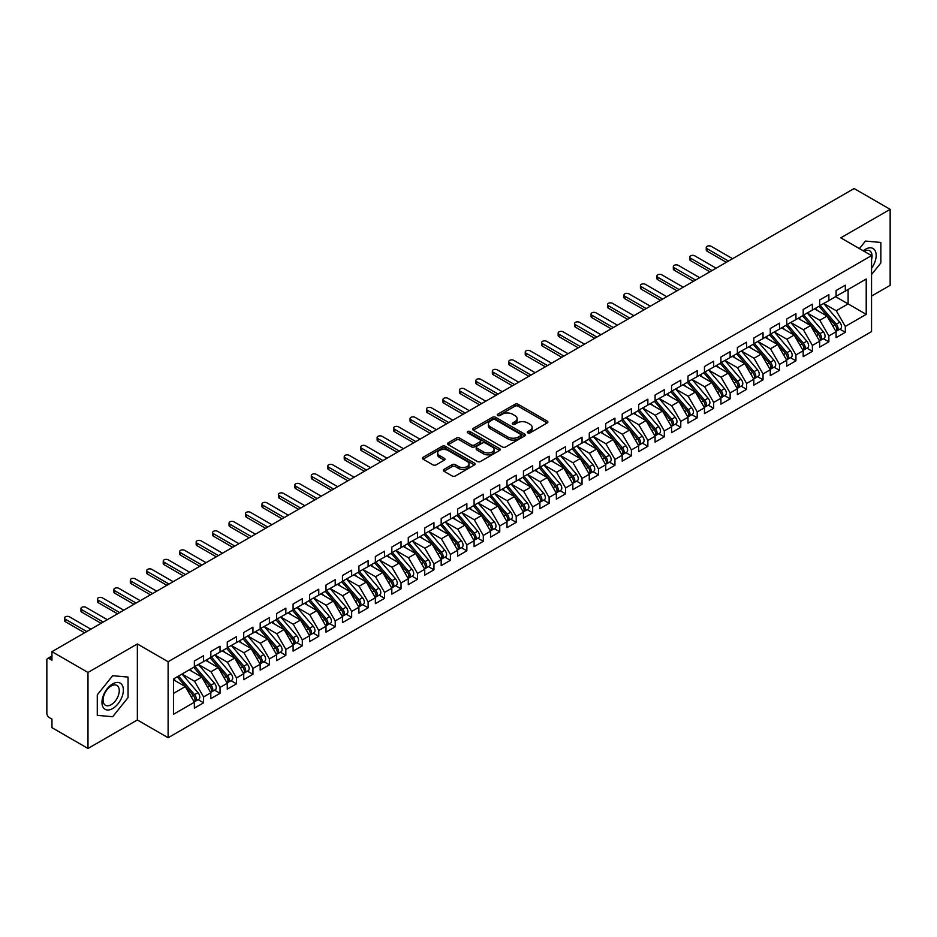 <?xml version="1.0" encoding="UTF-8"?>
<svg xmlns="http://www.w3.org/2000/svg" width="937" height="937" viewBox="0 0 937 937"><rect width="100%" height="100%" fill="white"/><g stroke="black" fill="none" stroke-linecap="round" stroke-linejoin="round"><path stroke-width="1.41" d="M527.789 432.859A1.605 0.925 0 0 0 530.049 432.859L547.208 422.95A2.284 1.324 0 0 0 547.876 422.013A2.284 1.324 0 0 0 547.208 421.076L518.138 404.292A2.284 1.324 0 0 0 514.905 404.292L497.746 414.201A1.605 0.925 0 0 0 497.278 414.857A1.605 0.925 0 0 0 497.746 415.513A1.605 0.925 0 0 0 500.007 415.513L502.22 414.224A7.309 4.216 0 0 1 512.562 414.224L514.987 415.63A7.309 4.216 0 0 1 517.119 418.616A7.309 4.216 0 0 1 514.987 421.591L512.762 422.88A1.605 0.925 0 0 0 512.293 423.524A1.605 0.925 0 0 0 512.762 424.18A1.605 0.925 0 0 0 515.022 424.18L517.247 422.903A7.309 4.216 0 0 1 527.578 422.903L530.002 424.297A7.309 4.216 0 0 1 532.146 427.284A7.309 4.216 0 0 1 530.002 430.27L527.789 431.547A1.605 0.925 0 0 0 527.32 432.203A1.605 0.925 0 0 0 527.789 432.859L527.789 431.547M443.997 469.39A2.284 1.324 0 0 0 443.33 470.315A2.284 1.324 0 0 0 443.997 471.252L452.149 475.961A2.284 1.324 0 0 0 455.382 475.961L474.438 464.951A2.284 1.324 0 0 0 475.118 464.026A2.284 1.324 0 0 0 474.438 463.089L445.368 446.305A2.284 1.324 0 0 0 442.135 446.305L423.079 457.315A2.284 1.324 0 0 0 422.411 458.24A2.284 1.324 0 0 0 423.079 459.177L432.929 464.857A2.284 1.324 0 0 0 436.162 464.857L444.325 460.149A2.284 1.324 0 0 0 444.993 459.224A2.284 1.324 0 0 0 444.325 458.287L439.43 455.464A6.114 3.525 0 0 1 437.649 452.969A6.114 3.525 0 0 1 441.421 449.713A6.114 3.525 0 0 1 448.073 450.474L467.212 461.531A6.114 3.525 0 0 1 469.004 464.026A6.114 3.525 0 0 1 465.232 467.282A6.114 3.525 0 0 1 458.58 466.521L455.382 464.67A2.284 1.324 0 0 0 452.149 464.67L443.997 469.39L443.997 471.252L452.149 466.579L452.149 464.67M871.551 296.08L890.15 285.34L890.15 209.338L854.111 188.536L51.957 651.66L51.957 660.21L49.321 658.688A3.49 2.015 -120 0 0 47.576 658.512A3.49 2.015 -120 0 0 46.85 660.116L46.85 713.315A3.49 2.015 -120 0 0 49.321 717.59L51.957 719.112L51.957 727.662L87.984 748.464L137.352 719.967L168.121 737.735L168.121 661.733L137.352 643.965L87.984 672.461L51.957 651.66M890.15 209.338L840.782 237.834L871.551 255.602L168.121 661.733M502.384 446.961A2.284 1.324 0 0 0 505.617 446.961L524.673 435.951A2.284 1.324 0 0 0 525.341 435.026A2.284 1.324 0 0 0 524.673 434.089L495.603 417.305A2.284 1.324 0 0 0 492.37 417.305L473.314 428.314A2.284 1.324 0 0 0 472.646 429.24A2.284 1.324 0 0 0 473.314 430.177L502.384 446.961M468.383 433.199A1.605 0.925 0 0 1 469.999 433.421L499.526 450.474L480.505 461.461A2.284 1.324 0 0 1 477.273 461.461L448.202 444.677L448.202 442.814A2.284 1.324 0 0 0 447.523 443.74A2.284 1.324 0 0 0 448.202 444.677M448.202 442.814L456.354 438.094A2.284 1.324 0 0 1 459.587 438.094L471.37 444.911A2.284 1.324 0 0 0 474.602 444.911L480.013 441.784A2.284 1.324 0 0 0 480.681 440.847A2.284 1.324 0 0 0 480.013 439.921L467.739 432.835A1.605 0.925 0 0 1 467.27 432.18A1.605 0.925 0 0 1 468.254 431.325A1.605 0.925 0 0 1 469.999 431.524L499.562 448.589A2.284 1.324 0 0 1 500.229 449.526A2.284 1.324 0 0 1 499.562 450.451L499.562 448.589M168.121 737.735L871.551 331.604L871.551 255.602M835.605 296.689L866.21 314.363L866.21 279.027L845.315 291.091L845.315 285.199L836.097 290.517L836.097 296.408L828.858 300.59L828.858 294.698L819.641 300.016L819.641 305.907L812.402 310.088L812.402 304.197L803.185 309.515L803.185 315.406L795.946 319.587L795.946 313.696L786.729 319.013L786.729 324.905L779.49 329.086L779.49 323.195L770.273 328.512L770.273 334.404L763.034 338.585L763.034 332.694L753.828 338.023L753.828 343.902L746.578 348.084L746.578 342.192L737.372 347.522L737.372 353.413L730.134 357.583L730.134 351.703L720.916 357.02L720.916 362.912L713.678 367.081L713.678 361.202L704.46 366.519L704.46 372.411L697.222 376.592L697.222 370.701L688.004 376.018L688.004 381.909L680.766 386.091L680.766 380.199L671.548 385.517L671.548 391.408L664.31 395.59L664.31 389.698L655.092 395.016L655.092 400.907L647.854 405.089L647.854 399.197L638.636 404.515L638.636 410.406L631.397 414.587L631.397 408.696L622.191 414.013L622.191 419.905L614.941 424.086L614.941 418.195L605.735 423.512L605.735 429.404L598.497 433.585L598.497 427.694L589.279 433.023L589.279 438.903L582.041 443.084L582.041 437.192L572.823 442.522L572.823 448.413L565.585 452.583L565.585 446.691L556.367 452.021L556.367 457.912L549.129 462.082L549.129 456.202L539.911 461.519L539.911 467.411L532.673 471.592L532.673 465.701L523.455 471.018L523.455 476.91L516.217 481.091L516.217 475.2L506.999 480.517L506.999 486.408L499.761 490.59L499.761 484.698L490.555 490.016L490.555 495.907L483.305 500.089L483.305 494.197L474.099 499.515L474.099 505.406L466.86 509.587L466.86 503.696L457.643 509.014L457.643 514.905L450.404 519.086L450.404 513.195L441.186 518.512L441.186 524.404L433.948 528.585L433.948 522.694L424.73 528.023L424.73 533.903L417.492 538.084L417.492 532.193L408.274 537.522L408.274 543.401L401.036 547.583L401.036 541.691L391.818 547.021L391.818 552.912L384.58 557.082L384.58 551.202L375.362 556.519L375.362 562.411L368.124 566.592L368.124 560.701L358.918 566.018L358.918 571.91L351.668 576.091L351.668 570.2L342.462 575.517L342.462 581.408L335.212 585.59L335.212 579.698L326.006 585.016L326.006 590.907L318.767 595.089L318.767 589.197L309.55 594.515L309.55 600.406L302.311 604.588L302.311 598.696L293.094 604.014L293.094 609.905L285.855 614.086L285.855 608.195L276.638 613.512L276.638 619.404L269.399 623.585L269.399 617.694L260.181 623.011L260.181 628.903L252.943 633.084L252.943 627.193L243.725 632.522L243.725 638.402L236.487 642.583L236.487 636.692L227.269 642.021L227.269 647.912L220.031 652.082L220.031 646.202L210.825 651.52L210.825 657.411L203.575 661.592L203.575 655.701L194.369 661.018L194.369 666.91L173.474 678.974L173.474 714.31L194.369 702.246L185.315 686.575L173.474 679.735M866.21 314.363L845.315 326.427L836.261 310.756L823.752 303.529L839.728 322.187L836.272 324.19A4.65 2.682 60 0 1 838.076 328.606A4.65 2.682 60 0 1 837.104 330.738A4.65 2.682 60 0 1 836.354 330.96M839.845 329.156L845.315 332.319L845.315 326.427M845.315 332.319L836.097 337.636L836.097 331.745L828.858 335.926L819.805 320.255L807.296 313.028L823.272 331.686L819.816 333.689A4.65 2.682 60 0 1 821.62 338.105A4.65 2.682 60 0 1 820.648 340.236A4.65 2.682 60 0 1 819.898 340.459M823.389 338.655L828.858 341.818L828.858 335.926M828.858 341.818L819.641 347.135L819.641 341.244L812.402 345.425L803.349 329.754L790.851 322.527M806.933 348.166L812.402 351.316L812.402 345.425M812.402 351.316L803.185 356.634L803.185 350.743L795.946 354.924L786.893 339.253L774.395 332.038L790.371 350.696L786.916 352.687A4.65 2.682 60 0 1 788.708 357.114A4.65 2.682 60 0 1 787.748 359.234A4.65 2.682 60 0 1 786.986 359.457M790.477 357.665L795.946 360.815L795.946 354.924M795.946 360.815L786.729 366.133L786.729 360.253L779.49 364.423L770.448 348.751L757.939 341.536L773.915 360.195L770.46 362.186A4.65 2.682 60 0 1 772.252 366.613A4.65 2.682 60 0 1 771.292 368.745A4.65 2.682 60 0 1 770.53 368.955M774.021 367.163L779.49 370.314L779.49 364.423M779.49 370.314L770.273 375.643L770.273 369.752L763.034 373.933L753.992 358.25L741.483 351.035L757.459 369.693L754.004 371.684A4.65 2.682 60 0 1 755.796 376.112A4.65 2.682 60 0 1 754.835 378.243A4.65 2.682 60 0 1 754.086 378.454M757.564 376.662L763.034 379.813L763.034 373.933M763.034 379.813L753.828 385.142L753.828 379.251L746.578 383.432L737.536 367.749L725.027 360.534M741.108 386.161L746.578 389.323L746.578 383.432M746.578 389.323L737.372 394.641L737.372 388.75L730.134 392.931L721.08 377.248L708.571 370.033L724.547 388.691L721.092 390.682A4.65 2.682 60 0 1 722.884 395.109A4.65 2.682 60 0 1 721.923 397.241A4.65 2.682 60 0 1 721.174 397.452M724.664 395.66L730.134 398.822L730.134 392.931M730.134 398.822L720.916 404.14L720.916 398.248L713.678 402.43L704.624 386.758L692.115 379.532L708.091 398.19L704.636 400.181A4.65 2.682 60 0 1 706.439 404.608A4.65 2.682 60 0 1 705.467 406.74A4.65 2.682 60 0 1 704.718 406.951M708.208 405.159L713.678 408.321L713.678 402.43M713.678 408.321L704.46 413.639L704.46 407.747L697.222 411.929L688.168 396.257L675.659 389.031L691.635 407.689L688.18 409.68A4.65 2.682 60 0 1 689.983 414.107A4.65 2.682 60 0 1 689.011 416.239A4.65 2.682 60 0 1 688.262 416.45M691.752 414.658L697.222 417.82L697.222 411.929M697.222 417.82L688.004 423.137L688.004 417.246L680.766 421.427L671.712 405.756L659.215 398.53M675.296 424.156L680.766 427.319L680.766 421.427M680.766 427.319L671.548 432.636L671.548 426.745L664.31 430.926L655.256 415.255L642.759 408.028M658.84 433.655L664.31 436.818L664.31 430.926M664.31 436.818L655.092 442.135L655.092 436.244L647.854 440.425L638.8 424.754L626.303 417.527M642.384 443.166L647.854 446.317L647.854 440.425M647.854 446.317L638.636 451.634L638.636 445.743L631.397 449.924L622.355 434.253L609.846 427.038M625.928 452.665L631.397 455.815L631.397 449.924M631.397 455.815L622.191 461.133L622.191 455.253L614.941 459.423L605.899 443.751L593.39 436.537M609.472 462.164L614.941 465.314L614.941 459.423M614.941 465.314L605.735 470.643L605.735 464.752L598.497 468.933L589.443 453.25L576.934 446.035M593.027 471.662L598.497 474.813L598.497 468.933M598.497 474.813L589.279 480.142L589.279 474.251L582.041 478.432L572.987 462.749L560.478 455.534M576.571 481.161L582.041 484.324L582.041 478.432M582.041 484.324L572.823 489.641L572.823 483.75L565.585 487.931L556.531 472.248L544.022 465.033M560.115 490.66L565.585 493.822L565.585 487.931M565.585 493.822L556.367 499.14L556.367 493.249L549.129 497.43L540.075 481.747L527.566 474.532M543.659 500.159L549.129 503.321L549.129 497.43M549.129 503.321L539.911 508.639L539.911 502.747L532.673 506.929L523.619 491.257L511.122 484.031M527.203 509.658L532.673 512.82L532.673 506.929M532.673 512.82L523.455 518.138L523.455 512.246L516.217 516.428L507.163 500.756L494.666 493.53M510.747 519.157L516.217 522.319L516.217 516.428M516.217 522.319L506.999 527.636L506.999 521.745L499.761 525.926L490.719 510.255L478.21 503.028M494.291 528.655L499.761 531.818L499.761 525.926M499.761 531.818L490.555 537.135L490.555 531.244L483.305 535.425L474.263 519.754L461.754 512.527M477.835 538.166L483.305 541.317L483.305 535.425M483.305 541.317L474.099 546.634L474.099 540.743L466.86 544.924L457.806 529.253L445.298 522.038M461.391 547.665L466.86 550.815L466.86 544.924M466.86 550.815L457.643 556.133L457.643 550.253L450.404 554.423L441.35 538.752L428.841 531.537M444.934 557.164L450.404 560.314L450.404 554.423M450.404 560.314L441.186 565.643L441.186 559.752L433.948 563.933L424.894 548.25L412.385 541.036L428.361 559.694L424.906 561.685A4.65 2.682 60 0 1 426.71 566.112A4.65 2.682 60 0 1 425.738 568.244A4.65 2.682 60 0 1 424.988 568.454M428.478 566.662L433.948 569.813L433.948 563.933M433.948 569.813L424.73 575.142L424.73 569.251L417.492 573.432L408.438 557.749L395.929 550.534L411.905 569.192L408.45 571.183A4.65 2.682 60 0 1 410.254 575.611A4.65 2.682 60 0 1 409.282 577.742A4.65 2.682 60 0 1 408.532 577.953M412.022 576.161L417.492 579.312L417.492 573.432M417.492 579.312L408.274 584.641L408.274 578.75L401.036 582.931L391.982 567.248L379.485 560.033L395.449 578.691L391.994 580.682A4.65 2.682 60 0 1 393.798 585.11A4.65 2.682 60 0 1 392.837 587.241A4.65 2.682 60 0 1 392.076 587.452M395.566 585.66L401.036 588.823L401.036 582.931M401.036 588.823L391.818 594.14L391.818 588.249L384.58 592.43L375.526 576.747L363.029 569.532L379.005 588.19L375.55 590.181A4.65 2.682 60 0 1 377.342 594.608A4.65 2.682 60 0 1 376.381 596.74A4.65 2.682 60 0 1 375.62 596.951M379.11 595.159L384.58 598.321L384.58 592.43M384.58 598.321L375.362 603.639L375.362 597.747L368.124 601.929L359.082 586.257L346.573 579.031M362.654 604.658L368.124 607.82L368.124 601.929M368.124 607.82L358.918 613.138L358.918 607.246L351.668 611.428L342.626 595.756L330.117 588.53L346.093 607.188L342.637 609.191A4.65 2.682 60 0 1 344.429 613.606A4.65 2.682 60 0 1 343.469 615.738A4.65 2.682 60 0 1 342.719 615.96M346.198 614.157L351.668 617.319L351.668 611.428M351.668 617.319L342.462 622.636L342.462 616.745L335.212 620.926L326.17 605.255L313.661 598.029L329.637 616.687L326.181 618.689A4.65 2.682 60 0 1 327.973 623.105A4.65 2.682 60 0 1 327.013 625.237A4.65 2.682 60 0 1 326.263 625.459M329.754 623.655L335.212 626.818L335.212 620.926M335.212 626.818L326.006 632.135L326.006 626.244L318.767 630.425L309.714 614.754L297.205 607.527L313.181 626.185L309.725 628.188A4.65 2.682 60 0 1 311.517 632.604A4.65 2.682 60 0 1 310.557 634.736A4.65 2.682 60 0 1 309.807 634.958M313.298 633.166L318.767 636.317L318.767 630.425M318.767 636.317L309.55 641.634L309.55 635.743L302.311 639.924L293.258 624.253L280.749 617.038M296.842 642.665L302.311 645.816L302.311 639.924M302.311 645.816L293.094 651.133L293.094 645.253L285.855 649.423L276.802 633.752L264.293 626.537L280.268 645.195L276.813 647.186A4.65 2.682 60 0 1 278.617 651.613A4.65 2.682 60 0 1 277.645 653.745A4.65 2.682 60 0 1 276.895 653.956M280.386 652.164L285.855 655.314L285.855 649.423M285.855 655.314L276.638 660.644L276.638 654.752L269.399 658.922L260.345 643.25L247.848 636.036L263.812 654.694L260.357 656.685A4.65 2.682 60 0 1 262.161 661.112A4.65 2.682 60 0 1 261.2 663.244A4.65 2.682 60 0 1 260.439 663.455M263.929 661.663L269.399 664.813L269.399 658.922M269.399 664.813L260.181 670.142L260.181 664.251L252.943 668.432L243.889 652.749L231.392 645.534L247.368 664.192L243.913 666.184A4.65 2.682 60 0 1 245.705 670.611A4.65 2.682 60 0 1 244.744 672.743A4.65 2.682 60 0 1 243.983 672.953M247.473 671.161L252.943 674.312L252.943 668.432M252.943 674.312L243.725 679.641L243.725 673.75L236.487 677.931L227.445 662.248L214.936 655.033L230.912 673.691L227.457 675.682A4.65 2.682 60 0 1 229.249 680.11A4.65 2.682 60 0 1 228.288 682.241A4.65 2.682 60 0 1 227.527 682.452M231.017 680.66L236.487 683.823L236.487 677.931M236.487 683.823L227.269 689.14L227.269 683.249L220.031 687.43L210.989 671.747L198.48 664.532M214.561 690.159L220.031 693.321L220.031 687.43M220.031 693.321L210.825 698.639L210.825 692.748L203.575 696.929L194.533 681.258L182.024 674.031L198 692.689L194.545 694.68A4.65 2.682 60 0 1 196.337 699.107A4.65 2.682 60 0 1 195.376 701.239A4.65 2.682 60 0 1 194.627 701.45M198.117 699.658L203.575 702.82L203.575 696.929M203.575 702.82L194.369 708.138L194.369 702.246M194.369 666.722L203.575 661.592M173.474 693.415L185.315 686.575M210.825 657.212L220.031 652.082M194.533 681.258L201.771 677.076L189.262 669.85M210.825 692.748L201.771 677.076M227.269 647.713L236.487 642.583M210.989 671.747L218.227 667.577L205.718 660.351M227.269 683.249L218.227 667.577M243.725 638.214L252.943 633.084M227.445 662.248L234.683 658.067L222.174 650.852M243.725 673.75L234.683 658.067M260.181 628.715L269.399 623.585M243.889 652.749L251.139 648.568L238.63 641.353M260.181 664.251L251.139 648.568M276.638 619.216L285.855 614.086M260.345 643.25L267.584 639.069L255.087 631.854M276.638 654.752L267.584 639.069M293.094 609.718L302.311 604.588M276.802 633.752L284.04 629.57L271.543 622.355M293.094 645.253L284.04 629.57M309.55 600.219L318.767 595.089M293.258 624.253L300.496 620.071L287.987 612.857M309.55 635.743L300.496 620.071M326.006 590.72L335.212 585.59M309.714 614.754L316.952 610.573L304.443 603.358M326.006 626.244L316.952 610.573M342.462 581.221L351.668 576.091M326.17 605.255L333.408 601.074L320.899 593.847M342.462 616.745L333.408 601.074M358.918 571.722L368.124 566.592M342.626 595.756L349.864 591.575L337.355 584.348M358.918 607.246L349.864 591.575M375.362 562.212L384.58 557.082M359.082 586.257L366.32 582.076L353.811 574.849M375.362 597.747L366.32 582.076M391.818 552.713L401.036 547.583M375.526 576.747L382.776 572.577L370.267 565.351M391.818 588.249L382.776 572.577M408.274 543.214L417.492 538.084M391.982 567.248L399.221 563.067L386.723 555.852M408.274 578.75L399.221 563.067M424.73 533.715L433.948 528.585M408.438 557.749L415.677 553.568L403.179 546.353M424.73 569.251L415.677 553.568M441.186 524.216L450.404 519.086M424.894 548.25L432.133 544.069L419.624 536.854M441.186 559.752L432.133 544.069M457.643 514.718L466.86 509.587M441.35 538.752L448.589 534.57L436.08 527.355M457.643 550.253L448.589 534.57M474.099 505.219L483.305 500.089M457.806 529.253L465.045 525.071L452.536 517.856M474.099 540.743L465.045 525.071M490.555 495.72L499.761 490.59M474.263 519.754L481.501 515.573L468.992 508.358M490.555 531.244L481.501 515.573M506.999 486.221L516.217 481.091M490.719 510.255L497.957 506.074L485.448 498.847M506.999 521.745L497.957 506.074M523.455 476.722L532.673 471.592M507.163 500.756L514.413 496.575L501.904 489.348M523.455 512.246L514.413 496.575M539.911 467.212L549.129 462.082M523.619 491.257L530.857 487.076L518.36 479.849M539.911 502.747L530.857 487.076M556.367 457.713L565.585 452.583M540.075 481.747L547.313 477.577L534.816 470.351M556.367 493.249L547.313 477.577M572.823 448.214L582.041 443.084M556.531 472.248L563.769 468.078L551.272 460.852M572.823 483.75L563.769 468.078M589.279 438.715L598.497 433.585M572.987 462.749L580.226 458.568L567.717 451.353M589.279 474.251L580.226 458.568M605.735 429.216L614.941 424.086M589.443 453.25L596.682 449.069L584.173 441.854M605.735 464.752L596.682 449.069M622.191 419.717L631.397 414.587M605.899 443.751L613.138 439.57L600.629 432.355M622.191 455.253L613.138 439.57M638.636 410.219L647.854 405.089M622.355 434.253L629.594 430.071L617.085 422.856M638.636 445.743L629.594 430.071M655.092 400.72L664.31 395.59M638.8 424.754L646.05 420.572L633.541 413.358M655.092 436.244L646.05 420.572M671.548 391.221L680.766 386.091M655.256 415.255L662.506 411.074L649.997 403.847M671.548 426.745L662.506 411.074M688.004 381.722L697.222 376.592M671.712 405.756L678.95 401.575L666.453 394.348M688.004 417.246L678.95 401.575M704.46 372.223L713.678 367.081M688.168 396.257L695.406 392.076L682.909 384.849M704.46 407.747L695.406 392.076M720.916 362.713L730.134 357.583M704.624 386.758L711.862 382.577L699.353 375.35M720.916 398.248L711.862 382.577M737.372 353.214L746.578 348.084M721.08 377.248L728.318 373.078L715.809 365.852M737.372 388.75L728.318 373.078M753.828 343.715L763.034 338.585M737.536 367.749L744.774 363.568L732.265 356.353M753.828 379.251L744.774 363.568M770.273 334.216L779.49 329.086M753.992 358.25L761.231 354.069L748.722 346.854M770.273 369.752L761.231 354.069M786.729 324.717L795.946 319.587M770.448 348.751L777.687 344.57L765.178 337.355M786.729 360.253L777.687 344.57M803.185 315.219L812.402 310.088M786.893 339.253L794.143 335.071L781.634 327.856M803.185 350.743L794.143 335.071M819.641 305.72L828.858 300.59M803.349 329.754L810.587 325.572L798.09 318.357M819.641 341.244L810.587 325.572M836.097 296.221L845.315 291.091M836.261 310.756L848.114 303.916L848.114 289.474L866.21 279.027M819.805 320.255L827.043 316.074L814.546 308.847M836.097 331.745L827.043 316.074M87.984 672.461L87.984 748.464M865.472 241.078L859.416 248.598L865.472 241.078L880.85 242.449L865.472 241.078M880.85 262.969L880.85 242.449L880.85 262.969L871.551 274.529L880.85 262.969M137.352 719.967L137.352 643.965M128.053 697.585L128.053 677.076L112.674 675.706L97.284 694.844L97.284 715.353L112.674 716.723L128.053 697.585L112.674 716.723L97.284 715.353L97.284 694.844L112.674 675.706L128.053 677.076L128.053 697.585M528.421 433.081L530.002 432.168A7.309 4.216 0 0 0 532.146 429.181L532.146 427.284M517.119 418.616L517.119 420.514A7.309 4.216 0 0 1 514.987 423.501L513.406 424.402M547.173 422.962L518.138 406.201A2.284 1.324 0 0 0 514.905 406.201L498.379 415.735M524.638 435.974L495.603 419.202A2.284 1.324 0 0 0 492.37 419.202L473.337 430.188M520.632 435.67A1.605 0.925 0 0 0 521.101 435.026A1.605 0.925 0 0 0 520.632 434.37L495.123 419.635A1.605 0.925 0 0 0 492.85 419.635L490.519 420.994A7.309 4.216 0 0 0 488.376 423.969A7.309 4.216 0 0 0 490.519 426.956L507.959 437.029A7.309 4.216 0 0 0 518.29 437.029L520.632 435.67L520.632 437.579A1.605 0.925 0 0 0 521.101 436.923L521.101 435.026M488.376 423.969L488.376 425.878A7.309 4.216 0 0 0 490.519 428.853L490.519 426.956M520.632 437.579L518.29 438.926A7.309 4.216 0 0 1 507.959 438.926L490.519 428.853M448.226 444.688L456.354 440.003L456.354 438.094M480.681 440.847L480.681 442.756A2.284 1.324 0 0 1 480.013 443.681L474.602 446.808A2.284 1.324 0 0 1 471.37 446.808L459.587 440.003A2.284 1.324 0 0 0 456.354 440.003M483.609 451.974A6.114 3.525 0 0 0 490.274 452.735A6.114 3.525 0 0 0 494.045 449.479A6.114 3.525 0 0 0 492.253 446.984L485.507 443.084A2.284 1.324 0 0 0 482.274 443.084L476.863 446.211A2.284 1.324 0 0 0 476.195 447.148A2.284 1.324 0 0 0 476.863 448.073L483.609 451.974L483.609 453.871A6.114 3.525 0 0 0 490.274 454.632A6.114 3.525 0 0 0 494.045 451.376L494.045 449.479M476.195 447.148L476.195 449.046A2.284 1.324 0 0 0 476.863 449.983L476.863 448.073M483.609 453.871L476.863 449.983M469.004 464.026L469.004 465.923A6.114 3.525 0 0 1 465.232 469.179A6.114 3.525 0 0 1 458.58 468.418L455.382 466.579A2.284 1.324 0 0 0 452.149 466.579M437.649 452.969L437.649 454.878A6.114 3.525 0 0 0 439.43 457.373L439.43 455.464M444.29 460.172L439.43 457.373M474.415 464.975L445.368 448.202A2.284 1.324 0 0 0 442.135 448.202L423.114 459.189M837.104 330.738L840.559 328.746A4.65 2.682 -120 0 0 841.531 326.615A4.65 2.682 -120 0 0 839.728 322.187M818.961 306.305L834.961 324.94A4.65 2.682 60 0 1 836.753 329.367A4.65 2.682 60 0 1 835.909 331.429M707.095 248.715L707.095 251.186A2.905 1.675 180 0 1 706.24 250.003L706.24 247.532A2.905 1.675 0 0 0 707.095 248.715L728.482 261.072M732.593 258.694L711.206 246.337A2.905 1.675 0 0 0 708.032 245.974A2.905 1.675 0 0 0 706.24 247.532M817.404 310.51L815.506 308.296M707.095 251.186L726.339 262.301M820.273 305.544L836.272 324.19M820.648 340.236L824.103 338.245A4.65 2.682 -120 0 0 825.075 336.114A4.65 2.682 -120 0 0 823.272 331.686M802.505 315.804L818.505 334.45A4.65 2.682 60 0 1 820.297 338.866A4.65 2.682 60 0 1 819.453 340.927M690.639 258.214L690.639 260.685A2.905 1.675 180 0 1 689.784 259.502L689.784 257.031A2.905 1.675 0 0 0 690.639 258.214L712.026 270.57M716.137 268.193L694.75 255.848A2.905 1.675 0 0 0 691.576 255.473A2.905 1.675 0 0 0 689.784 257.031M800.948 320.009L799.05 317.795M690.639 260.685L709.895 271.8M803.829 315.043L819.816 333.689M787.373 324.542L803.36 343.188A4.65 2.682 60 0 1 805.164 347.604A4.65 2.682 60 0 1 804.204 349.735L807.659 347.744A4.65 2.682 -120 0 0 808.619 345.612A4.65 2.682 -120 0 0 806.816 341.185L790.828 322.539M804.204 349.735A4.65 2.682 60 0 1 803.442 349.958M786.049 325.303L802.049 343.949A4.65 2.682 60 0 1 803.841 348.365A4.65 2.682 60 0 1 802.997 350.426M674.183 267.713L674.183 270.184A2.905 1.675 180 0 1 673.328 269.001L673.328 266.53A2.905 1.675 0 0 0 674.183 267.713L695.57 280.069M699.681 277.692L678.294 265.347A2.905 1.675 0 0 0 675.132 264.984A2.905 1.675 0 0 0 673.328 266.53M784.492 329.508L782.594 327.294M674.183 270.184L693.439 281.299M787.748 359.234L791.203 357.243A4.65 2.682 -120 0 0 792.163 355.111A4.65 2.682 -120 0 0 790.371 350.696M769.593 334.802L785.593 353.448A4.65 2.682 60 0 1 787.396 357.864A4.65 2.682 60 0 1 786.541 359.925M657.727 277.223L657.727 279.683A2.905 1.675 180 0 1 656.872 278.5L656.872 276.028A2.905 1.675 0 0 0 657.727 277.223L679.114 289.568M683.237 287.19L661.838 274.846A2.905 1.675 0 0 0 658.676 274.482A2.905 1.675 0 0 0 656.872 276.028M768.035 339.007L766.138 336.793M657.727 279.683L676.982 290.798M770.917 334.04L786.916 352.687M771.292 368.745L774.747 366.742A4.65 2.682 -120 0 0 775.707 364.61A4.65 2.682 -120 0 0 773.915 360.195M753.149 344.301L769.136 362.947A4.65 2.682 60 0 1 770.94 367.374A4.65 2.682 60 0 1 770.085 369.424M641.271 286.722L641.271 289.193A2.905 1.675 180 0 1 640.416 287.999L640.416 285.527A2.905 1.675 0 0 0 641.271 286.722L662.67 299.067M666.781 296.689L645.382 284.344A2.905 1.675 0 0 0 642.22 283.981A2.905 1.675 0 0 0 640.416 285.527M751.579 348.505L749.694 346.292M641.271 289.193L660.526 300.297M754.461 343.539L770.46 362.186M871.551 268.228A15.121 8.738 120 0 0 875.673 252.018A15.121 8.738 120 0 0 865.472 249.242A15.121 8.738 120 0 0 863.235 250.8M871.551 259.608A11.455 6.618 120 0 0 869.7 250.811A11.455 6.618 120 0 0 864.101 251.303M112.674 708.559A15.121 8.738 120 0 0 123.368 690.042A15.121 8.738 120 0 0 112.674 683.869A15.121 8.738 120 0 0 101.969 702.387A15.121 8.738 120 0 0 112.674 708.559M111.163 704.694A11.455 6.618 120 0 0 118.648 694.61A11.455 6.618 120 0 0 116.891 685.427A11.455 6.618 120 0 0 111.163 686.001A11.455 6.618 120 0 0 103.691 696.086A11.455 6.618 120 0 0 105.448 705.268A11.455 6.618 120 0 0 111.163 704.694M754.835 378.243L758.291 376.241A4.65 2.682 -120 0 0 759.251 374.109A4.65 2.682 -120 0 0 757.459 369.693M736.693 353.799L752.68 372.446A4.65 2.682 60 0 1 754.484 376.873A4.65 2.682 60 0 1 753.641 378.923M624.815 296.221L624.815 298.692A2.905 1.675 180 0 1 623.972 297.498L623.972 295.026A2.905 1.675 0 0 0 624.815 296.221L646.214 308.566M650.325 306.188L628.938 293.843A2.905 1.675 0 0 0 625.764 293.48A2.905 1.675 0 0 0 623.972 295.026M735.135 358.004L733.238 355.791M624.815 298.692L644.07 309.807M738.005 353.038L754.004 371.684M721.549 362.537L737.548 381.183A4.65 2.682 60 0 1 739.34 385.611A4.65 2.682 60 0 1 738.379 387.742L741.835 385.739A4.65 2.682 -120 0 0 742.795 383.62A4.65 2.682 -120 0 0 741.003 379.192L725.004 360.546M738.379 387.742A4.65 2.682 60 0 1 737.63 387.953M720.237 363.298L736.224 381.945A4.65 2.682 60 0 1 738.028 386.372A4.65 2.682 60 0 1 737.185 388.422M608.359 305.72L608.359 308.191A2.905 1.675 180 0 1 607.516 306.996L607.516 304.525A2.905 1.675 0 0 0 608.359 305.72L629.758 318.065M633.869 315.687L612.482 303.342A2.905 1.675 0 0 0 609.308 302.979A2.905 1.675 0 0 0 607.516 304.525M718.679 367.503L716.782 365.289M608.359 308.191L627.614 319.306M721.923 397.241L725.379 395.25A4.65 2.682 -120 0 0 726.339 393.118A4.65 2.682 -120 0 0 724.547 388.691M703.781 372.797L719.78 391.443A4.65 2.682 60 0 1 721.572 395.871A4.65 2.682 60 0 1 720.729 397.92M591.915 315.219L591.915 317.69A2.905 1.675 180 0 1 591.06 316.495L591.06 314.036A2.905 1.675 0 0 0 591.915 315.219L613.302 327.563M617.413 325.198L596.026 312.841A2.905 1.675 0 0 0 592.852 312.478A2.905 1.675 0 0 0 591.06 314.036M702.223 377.002L700.326 374.8M591.915 317.69L611.158 328.805M705.092 372.036L721.092 390.682M705.467 406.74L708.922 404.749A4.65 2.682 -120 0 0 709.895 402.617A4.65 2.682 -120 0 0 708.091 398.19M687.325 382.296L703.324 400.942A4.65 2.682 60 0 1 705.116 405.37A4.65 2.682 60 0 1 704.273 407.419M575.459 324.717L575.459 327.189A2.905 1.675 180 0 1 574.604 326.006L574.604 323.534A2.905 1.675 0 0 0 575.459 324.717L596.846 337.062M600.957 334.696L579.57 322.34A2.905 1.675 0 0 0 576.396 321.977A2.905 1.675 0 0 0 574.604 323.534M685.767 386.501L683.869 384.299M575.459 327.189L594.702 338.304M688.636 381.535L704.636 400.181M689.011 416.239L692.466 414.248A4.65 2.682 -120 0 0 693.439 412.116A4.65 2.682 -120 0 0 691.635 407.689M670.869 391.795L686.868 410.441A4.65 2.682 60 0 1 688.66 414.868A4.65 2.682 60 0 1 687.817 416.918M559.002 334.216L559.002 336.688A2.905 1.675 180 0 1 558.147 335.505L558.147 333.033A2.905 1.675 0 0 0 559.002 334.216L580.39 346.573M584.501 344.195L563.114 331.839A2.905 1.675 0 0 0 559.939 331.475A2.905 1.675 0 0 0 558.147 333.033M669.311 396L667.413 393.798M559.002 336.688L578.246 347.803M672.192 391.045L688.18 409.68M655.736 400.544L671.724 419.19A4.65 2.682 60 0 1 673.527 423.606A4.65 2.682 60 0 1 672.555 425.738L676.022 423.747A4.65 2.682 -120 0 0 676.982 421.615A4.65 2.682 -120 0 0 675.179 417.188L659.191 398.541M672.555 425.738A4.65 2.682 60 0 1 671.806 425.96M654.413 401.305L670.412 419.94A4.65 2.682 60 0 1 672.204 424.367A4.65 2.682 60 0 1 671.361 426.429M542.546 343.715L542.546 346.186A2.905 1.675 180 0 1 541.691 345.003L541.691 342.532A2.905 1.675 0 0 0 542.546 343.715L563.933 356.072M568.045 353.694L546.658 341.337A2.905 1.675 0 0 0 543.495 340.974A2.905 1.675 0 0 0 541.691 342.532M652.855 405.51L650.957 403.297M542.546 346.186L561.802 357.302M639.28 410.043L655.268 428.689A4.65 2.682 60 0 1 657.071 433.105A4.65 2.682 60 0 1 656.111 435.236L659.566 433.245A4.65 2.682 -120 0 0 660.526 431.114A4.65 2.682 -120 0 0 658.734 426.686L642.735 408.04M656.111 435.236A4.65 2.682 60 0 1 655.35 435.459M637.956 410.804L653.956 429.451A4.65 2.682 60 0 1 655.759 433.866A4.65 2.682 60 0 1 654.904 435.928M526.09 353.214L526.09 355.685A2.905 1.675 180 0 1 525.235 354.502L525.235 352.031A2.905 1.675 0 0 0 526.09 353.214L547.477 365.571M551.6 363.193L530.201 350.848A2.905 1.675 0 0 0 527.039 350.473A2.905 1.675 0 0 0 525.235 352.031M636.399 415.009L634.501 412.795M526.09 355.685L545.346 366.8M622.824 419.542L638.823 438.188A4.65 2.682 60 0 1 640.615 442.604A4.65 2.682 60 0 1 639.655 444.735L643.11 442.744A4.65 2.682 -120 0 0 644.07 440.613A4.65 2.682 -120 0 0 642.278 436.185L626.279 417.539M639.655 444.735A4.65 2.682 60 0 1 638.893 444.958M621.512 420.303L637.5 438.949A4.65 2.682 60 0 1 639.303 443.365A4.65 2.682 60 0 1 638.448 445.426M509.634 362.713L509.634 365.184A2.905 1.675 180 0 1 508.779 364.001L508.779 361.53A2.905 1.675 0 0 0 509.634 362.713L531.021 375.069M535.144 372.692L513.745 360.347A2.905 1.675 0 0 0 510.583 359.984A2.905 1.675 0 0 0 508.779 361.53M619.943 424.508L618.057 422.294M509.634 365.184L528.89 376.299M606.368 429.041L622.367 447.687A4.65 2.682 60 0 1 624.159 452.114A4.65 2.682 60 0 1 623.199 454.234L626.654 452.243A4.65 2.682 -120 0 0 627.614 450.111A4.65 2.682 -120 0 0 625.822 445.696L609.823 427.049M623.199 454.234A4.65 2.682 60 0 1 622.449 454.457M605.056 429.802L621.044 448.448A4.65 2.682 60 0 1 622.847 452.864A4.65 2.682 60 0 1 622.004 454.925M493.178 372.223L493.178 374.683A2.905 1.675 180 0 1 492.335 373.5L492.335 371.029A2.905 1.675 0 0 0 493.178 372.223L514.577 384.568M518.688 382.191L497.301 369.846A2.905 1.675 0 0 0 494.127 369.483A2.905 1.675 0 0 0 492.335 371.029M603.498 434.007L601.601 431.793M493.178 374.683L512.434 385.798M589.912 438.539L605.911 457.186A4.65 2.682 60 0 1 607.703 461.613A4.65 2.682 60 0 1 606.743 463.745L610.198 461.742A4.65 2.682 -120 0 0 611.158 459.61A4.65 2.682 -120 0 0 609.366 455.195L593.367 436.548M606.743 463.745A4.65 2.682 60 0 1 605.993 463.956M588.6 439.301L604.588 457.947A4.65 2.682 60 0 1 606.391 462.374A4.65 2.682 60 0 1 605.548 464.424M476.722 381.722L476.722 384.193A2.905 1.675 180 0 1 475.879 382.999L475.879 380.527A2.905 1.675 0 0 0 476.722 381.722L498.121 394.067M502.232 391.689L480.845 379.344A2.905 1.675 0 0 0 477.671 378.981A2.905 1.675 0 0 0 475.879 380.527M587.042 443.506L585.145 441.292M476.722 384.193L495.978 395.297M573.456 448.038L589.455 466.685A4.65 2.682 60 0 1 591.247 471.112A4.65 2.682 60 0 1 590.287 473.244L593.742 471.241A4.65 2.682 -120 0 0 594.702 469.109A4.65 2.682 -120 0 0 592.91 464.693L576.911 446.047M590.287 473.244A4.65 2.682 60 0 1 589.537 473.454M572.144 448.8L588.143 467.446A4.65 2.682 60 0 1 589.935 471.873A4.65 2.682 60 0 1 589.092 473.923M460.278 391.221L460.278 393.692A2.905 1.675 180 0 1 459.423 392.498L459.423 390.026A2.905 1.675 0 0 0 460.278 391.221L481.665 403.566M485.776 401.188L464.389 388.843A2.905 1.675 0 0 0 461.215 388.48A2.905 1.675 0 0 0 459.423 390.026M570.586 453.004L568.689 450.791M460.278 393.692L479.521 404.807M557 457.537L572.999 476.183A4.65 2.682 60 0 1 574.803 480.611A4.65 2.682 60 0 1 573.831 482.742L577.286 480.74A4.65 2.682 -120 0 0 578.258 478.608A4.65 2.682 -120 0 0 576.454 474.192L560.455 455.546M573.831 482.742A4.65 2.682 60 0 1 573.081 482.953M555.688 458.298L571.687 476.945A4.65 2.682 60 0 1 573.479 481.372A4.65 2.682 60 0 1 572.636 483.422M443.822 400.72L443.822 403.191A2.905 1.675 180 0 1 442.967 401.996L442.967 399.525A2.905 1.675 0 0 0 443.822 400.72L465.209 413.065M469.32 410.687L447.933 398.342A2.905 1.675 0 0 0 444.759 397.979A2.905 1.675 0 0 0 442.967 399.525M554.13 462.503L552.233 460.29M443.822 403.191L463.065 414.306M540.555 467.036L556.543 485.682A4.65 2.682 60 0 1 558.347 490.11A4.65 2.682 60 0 1 557.374 492.241L560.83 490.238A4.65 2.682 -120 0 0 561.802 488.118A4.65 2.682 -120 0 0 559.998 483.691L544.01 465.045M557.374 492.241A4.65 2.682 60 0 1 556.625 492.452M539.232 467.797L555.231 486.444A4.65 2.682 60 0 1 557.023 490.871A4.65 2.682 60 0 1 556.18 492.921M427.366 410.219L427.366 412.69A2.905 1.675 180 0 1 426.511 411.495L426.511 409.036A2.905 1.675 0 0 0 427.366 410.219L448.753 422.564M452.864 420.198L431.477 407.841A2.905 1.675 0 0 0 428.303 407.478A2.905 1.675 0 0 0 426.511 409.036M537.674 472.002L535.777 469.8M427.366 412.69L446.609 423.805M524.099 476.535L540.087 495.181A4.65 2.682 60 0 1 541.891 499.608A4.65 2.682 60 0 1 540.918 501.74L544.374 499.749A4.65 2.682 -120 0 0 545.346 497.617A4.65 2.682 -120 0 0 543.542 493.19L527.554 474.544M540.918 501.74A4.65 2.682 60 0 1 540.169 501.951M522.776 477.296L538.775 495.942A4.65 2.682 60 0 1 540.567 500.37A4.65 2.682 60 0 1 539.724 502.419M410.91 419.717L410.91 422.189A2.905 1.675 180 0 1 410.055 421.006L410.055 418.534A2.905 1.675 0 0 0 410.91 419.717L432.297 432.062M436.408 429.696L415.021 417.34A2.905 1.675 0 0 0 411.847 416.977A2.905 1.675 0 0 0 410.055 418.534M521.218 481.501L519.321 479.299M410.91 422.189L430.165 433.304M507.643 486.045L523.631 504.68A4.65 2.682 60 0 1 525.434 509.107A4.65 2.682 60 0 1 524.474 511.239L527.929 509.248A4.65 2.682 -120 0 0 528.89 507.116A4.65 2.682 -120 0 0 527.086 502.689L511.098 484.042M524.474 511.239A4.65 2.682 60 0 1 523.713 511.45M506.32 486.795L522.319 505.441A4.65 2.682 60 0 1 524.111 509.869A4.65 2.682 60 0 1 523.268 511.918M394.454 429.216L394.454 431.688A2.905 1.675 180 0 1 393.599 430.505L393.599 428.033A2.905 1.675 0 0 0 394.454 429.216L415.841 441.573M419.963 439.195L398.565 426.839A2.905 1.675 0 0 0 395.402 426.476A2.905 1.675 0 0 0 393.599 428.033M504.762 491L502.864 488.798M394.454 431.688L413.709 442.803M491.187 495.544L507.186 514.19A4.65 2.682 60 0 1 508.978 518.606A4.65 2.682 60 0 1 508.018 520.738L511.473 518.747A4.65 2.682 -120 0 0 512.434 516.615A4.65 2.682 -120 0 0 510.642 512.188L494.642 493.541M508.018 520.738A4.65 2.682 60 0 1 507.257 520.96M489.875 496.294L505.863 514.94A4.65 2.682 60 0 1 507.667 519.367A4.65 2.682 60 0 1 506.812 521.429M377.998 438.715L377.998 441.186A2.905 1.675 180 0 1 377.142 440.003L377.142 437.532A2.905 1.675 0 0 0 377.998 438.715L399.385 451.072M403.507 448.694L382.109 436.337A2.905 1.675 0 0 0 378.946 435.974A2.905 1.675 0 0 0 377.142 437.532M488.306 500.51L486.408 498.297M377.998 441.186L397.253 452.302M474.731 505.043L490.73 523.689A4.65 2.682 60 0 1 492.522 528.105A4.65 2.682 60 0 1 491.562 530.237L495.017 528.245A4.65 2.682 -120 0 0 495.978 526.114A4.65 2.682 -120 0 0 494.186 521.686L478.186 503.04M491.562 530.237A4.65 2.682 60 0 1 490.812 530.459M473.419 505.804L489.407 524.451A4.65 2.682 60 0 1 491.211 528.866A4.65 2.682 60 0 1 490.367 530.928M361.541 448.214L361.541 450.685A2.905 1.675 180 0 1 360.698 449.502L360.698 447.031A2.905 1.675 0 0 0 361.541 448.214L382.94 460.571M387.051 458.193L365.664 445.848A2.905 1.675 0 0 0 362.49 445.473A2.905 1.675 0 0 0 360.698 447.031M471.861 510.009L469.964 507.795M361.541 450.685L380.797 461.8M458.275 514.542L474.274 533.188A4.65 2.682 60 0 1 476.066 537.604A4.65 2.682 60 0 1 475.106 539.735L478.561 537.744A4.65 2.682 -120 0 0 479.521 535.613A4.65 2.682 -120 0 0 477.729 531.185L461.73 512.539M475.106 539.735A4.65 2.682 60 0 1 474.356 539.958M456.963 515.303L472.951 533.949A4.65 2.682 60 0 1 474.754 538.365A4.65 2.682 60 0 1 473.911 540.426M345.085 457.713L345.085 460.184A2.905 1.675 180 0 1 344.242 459.001L344.242 456.53A2.905 1.675 0 0 0 345.085 457.713L366.484 470.069M370.595 467.692L349.208 455.347A2.905 1.675 0 0 0 346.034 454.984A2.905 1.675 0 0 0 344.242 456.53M455.405 519.508L453.508 517.294M345.085 460.184L364.341 471.299M441.819 524.041L457.818 542.687A4.65 2.682 60 0 1 459.61 547.114A4.65 2.682 60 0 1 458.65 549.234L462.105 547.243A4.65 2.682 -120 0 0 463.065 545.111A4.65 2.682 -120 0 0 461.273 540.696L445.274 522.05M458.65 549.234A4.65 2.682 60 0 1 457.9 549.457M440.507 524.802L456.506 543.448A4.65 2.682 60 0 1 458.298 547.864A4.65 2.682 60 0 1 457.455 549.925M328.641 467.223L328.641 469.683A2.905 1.675 180 0 1 327.786 468.5L327.786 466.029A2.905 1.675 0 0 0 328.641 467.223L350.028 479.568M354.139 477.191L332.752 464.846A2.905 1.675 0 0 0 329.578 464.483A2.905 1.675 0 0 0 327.786 466.029M438.949 529.007L437.052 526.793M328.641 469.683L347.885 480.798M425.363 533.54L441.362 552.186A4.65 2.682 60 0 1 443.154 556.613A4.65 2.682 60 0 1 442.194 558.745L445.649 556.742A4.65 2.682 -120 0 0 446.621 554.61A4.65 2.682 -120 0 0 444.817 550.195L428.818 531.548M442.194 558.745A4.65 2.682 60 0 1 441.444 558.956M424.051 534.301L440.05 552.947A4.65 2.682 60 0 1 441.842 557.374A4.65 2.682 60 0 1 440.999 559.424M312.185 476.722L312.185 479.194A2.905 1.675 180 0 1 311.33 477.999L311.33 475.527A2.905 1.675 0 0 0 312.185 476.722L333.572 489.067M337.683 486.69L316.296 474.345A2.905 1.675 0 0 0 313.122 473.981A2.905 1.675 0 0 0 311.33 475.527M422.493 538.506L420.596 536.292M312.185 479.194L331.429 490.297M425.738 568.244L429.193 566.241A4.65 2.682 -120 0 0 430.165 564.109A4.65 2.682 -120 0 0 428.361 559.694M407.595 543.8L423.594 562.446A4.65 2.682 60 0 1 425.386 566.873A4.65 2.682 60 0 1 424.543 568.923M295.729 486.221L295.729 488.692A2.905 1.675 180 0 1 294.874 487.498L294.874 485.026A2.905 1.675 0 0 0 295.729 486.221L317.116 498.566M321.227 496.188L299.84 483.843A2.905 1.675 0 0 0 296.666 483.48A2.905 1.675 0 0 0 294.874 485.026M406.037 548.004L404.14 545.791M295.729 488.692L314.973 499.808M408.919 543.038L424.906 561.685M409.282 577.742L412.737 575.74A4.65 2.682 -120 0 0 413.709 573.608A4.65 2.682 -120 0 0 411.905 569.192M391.139 553.298L407.138 571.945A4.65 2.682 60 0 1 408.93 576.372A4.65 2.682 60 0 1 408.087 578.422M279.273 495.72L279.273 498.191A2.905 1.675 180 0 1 278.418 496.997L278.418 494.525A2.905 1.675 0 0 0 279.273 495.72L300.66 508.065M304.771 505.687L283.384 493.342A2.905 1.675 0 0 0 280.21 492.979A2.905 1.675 0 0 0 278.418 494.525M389.581 557.503L387.684 555.29M279.273 498.191L298.528 509.306M392.462 552.537L408.45 571.183M392.837 587.241L396.292 585.238A4.65 2.682 -120 0 0 397.253 583.119A4.65 2.682 -120 0 0 395.449 578.691M374.683 562.797L390.682 581.444A4.65 2.682 60 0 1 392.474 585.871A4.65 2.682 60 0 1 391.631 587.921M262.817 505.219L262.817 507.69A2.905 1.675 180 0 1 261.962 506.495L261.962 504.036A2.905 1.675 0 0 0 262.817 505.219L284.204 517.564M288.327 515.198L266.928 502.841A2.905 1.675 0 0 0 263.765 502.478A2.905 1.675 0 0 0 261.962 504.036M373.125 567.002L371.228 564.8M262.817 507.69L282.072 518.805M376.006 562.036L391.994 580.682M376.381 596.74L379.836 594.749A4.65 2.682 -120 0 0 380.797 592.617A4.65 2.682 -120 0 0 379.005 588.19M358.227 572.296L374.226 590.942A4.65 2.682 60 0 1 376.03 595.37A4.65 2.682 60 0 1 375.175 597.419M246.361 514.718L246.361 517.189A2.905 1.675 180 0 1 245.506 516.006L245.506 513.535A2.905 1.675 0 0 0 246.361 514.718L267.748 527.062M271.871 524.697L250.472 512.34A2.905 1.675 0 0 0 247.309 511.977A2.905 1.675 0 0 0 245.506 513.535M356.669 576.501L354.772 574.299M246.361 517.189L265.616 528.304M359.55 571.535L375.55 590.181M343.094 581.045L359.094 599.68A4.65 2.682 60 0 1 360.886 604.107A4.65 2.682 60 0 1 359.925 606.239L363.38 604.248A4.65 2.682 -120 0 0 364.341 602.116A4.65 2.682 -120 0 0 362.549 597.689L346.549 579.043M359.925 606.239A4.65 2.682 60 0 1 359.164 606.45M341.782 581.795L357.77 600.441A4.65 2.682 60 0 1 359.574 604.869A4.65 2.682 60 0 1 358.73 606.918M229.905 524.216L229.905 526.688A2.905 1.675 180 0 1 229.061 525.505L229.061 523.033A2.905 1.675 0 0 0 229.905 524.216L251.303 536.573M255.414 534.195L234.016 521.839A2.905 1.675 0 0 0 230.853 521.476A2.905 1.675 0 0 0 229.061 523.033M340.225 586L338.327 583.798M229.905 526.688L249.16 537.803M343.469 615.738L346.924 613.747A4.65 2.682 -120 0 0 347.885 611.615A4.65 2.682 -120 0 0 346.093 607.188M325.326 591.294L341.314 609.94A4.65 2.682 60 0 1 343.118 614.367A4.65 2.682 60 0 1 342.274 616.429M213.449 533.715L213.449 536.187A2.905 1.675 180 0 1 212.605 535.004L212.605 532.532A2.905 1.675 0 0 0 213.449 533.715L234.847 546.072M238.958 543.694L217.571 531.338A2.905 1.675 0 0 0 214.397 530.974A2.905 1.675 0 0 0 212.605 532.532M323.769 595.51L321.871 593.297M213.449 536.187L232.704 547.302M326.638 590.544L342.637 609.191M327.013 625.237L330.468 623.246A4.65 2.682 -120 0 0 331.429 621.114A4.65 2.682 -120 0 0 329.637 616.687M308.87 600.804L324.87 619.451A4.65 2.682 60 0 1 326.662 623.866A4.65 2.682 60 0 1 325.818 625.928M197.004 543.214L197.004 545.685A2.905 1.675 180 0 1 196.149 544.502L196.149 542.031A2.905 1.675 0 0 0 197.004 543.214L218.391 555.571M222.502 553.193L201.115 540.848A2.905 1.675 0 0 0 197.941 540.473A2.905 1.675 0 0 0 196.149 542.031M307.313 605.009L305.415 602.796M197.004 545.685L216.248 556.801M310.182 600.043L326.181 618.689M310.557 634.736L314.012 632.744A4.65 2.682 -120 0 0 314.973 630.613A4.65 2.682 -120 0 0 313.181 626.185M292.414 610.303L308.414 628.95A4.65 2.682 60 0 1 310.206 633.365A4.65 2.682 60 0 1 309.362 635.427M180.548 552.713L180.548 555.184A2.905 1.675 180 0 1 179.693 554.001L179.693 551.53A2.905 1.675 0 0 0 180.548 552.713L201.935 565.07M206.046 562.692L184.659 550.347A2.905 1.675 0 0 0 181.485 549.984A2.905 1.675 0 0 0 179.693 551.53M290.857 614.508L288.959 612.294M180.548 555.184L199.792 566.299M293.726 609.542L309.725 628.188M277.282 619.041L293.269 637.687A4.65 2.682 60 0 1 295.073 642.114A4.65 2.682 60 0 1 294.101 644.234L297.556 642.243A4.65 2.682 -120 0 0 298.528 640.112A4.65 2.682 -120 0 0 296.724 635.696L280.737 617.05M294.101 644.234A4.65 2.682 60 0 1 293.351 644.457M275.958 619.802L291.957 638.448A4.65 2.682 60 0 1 293.75 642.864A4.65 2.682 60 0 1 292.906 644.925M164.092 562.223L164.092 564.683A2.905 1.675 180 0 1 163.237 563.5L163.237 561.029A2.905 1.675 0 0 0 164.092 562.223L185.479 574.568M189.59 572.191L168.203 559.846A2.905 1.675 0 0 0 165.029 559.483A2.905 1.675 0 0 0 163.237 561.029M274.4 624.007L272.503 621.793M164.092 564.683L183.336 575.798M277.645 653.745L281.1 651.742A4.65 2.682 -120 0 0 282.072 649.61A4.65 2.682 -120 0 0 280.268 645.195M259.502 629.301L275.501 647.947A4.65 2.682 60 0 1 277.293 652.363A4.65 2.682 60 0 1 276.45 654.424M147.636 571.722L147.636 574.182A2.905 1.675 180 0 1 146.781 572.999L146.781 570.528A2.905 1.675 0 0 0 147.636 571.722L169.023 584.067M173.134 581.69L151.747 569.345A2.905 1.675 0 0 0 148.573 568.982A2.905 1.675 0 0 0 146.781 570.528M257.944 633.506L256.047 631.292M147.636 574.182L166.891 585.297M260.826 628.54L276.813 647.186M261.2 663.244L264.656 661.241A4.65 2.682 -120 0 0 265.616 659.109A4.65 2.682 -120 0 0 263.812 654.694M243.046 638.8L259.045 657.446A4.65 2.682 60 0 1 260.837 661.873A4.65 2.682 60 0 1 259.994 663.923M131.18 581.221L131.18 583.692A2.905 1.675 180 0 1 130.325 582.498L130.325 580.026A2.905 1.675 0 0 0 131.18 581.221L152.567 593.566M156.69 591.188L135.291 578.843A2.905 1.675 0 0 0 132.129 578.48A2.905 1.675 0 0 0 130.325 580.026M241.488 643.005L239.591 640.791M131.18 583.692L150.435 594.808M244.37 638.038L260.357 656.685M244.744 672.743L248.2 670.74A4.65 2.682 -120 0 0 249.16 668.608A4.65 2.682 -120 0 0 247.368 664.192M226.59 648.299L242.589 666.945A4.65 2.682 60 0 1 244.393 671.372A4.65 2.682 60 0 1 243.538 673.422M114.724 590.72L114.724 593.191A2.905 1.675 180 0 1 113.869 591.997L113.869 589.525A2.905 1.675 0 0 0 114.724 590.72L136.111 603.065M140.234 600.687L118.835 588.342A2.905 1.675 0 0 0 115.673 587.979A2.905 1.675 0 0 0 113.869 589.525M225.032 652.503L223.135 650.29M114.724 593.191L133.979 604.306M227.914 647.537L243.913 666.184M228.288 682.241L231.744 680.239A4.65 2.682 -120 0 0 232.704 678.119A4.65 2.682 -120 0 0 230.912 673.691M210.146 657.797L226.133 676.444A4.65 2.682 60 0 1 227.937 680.871A4.65 2.682 60 0 1 227.094 682.921M98.268 600.219L98.268 602.69A2.905 1.675 180 0 1 97.425 601.495L97.425 599.036A2.905 1.675 0 0 0 98.268 600.219L119.667 612.564M123.778 610.198L102.379 597.841A2.905 1.675 0 0 0 99.217 597.478A2.905 1.675 0 0 0 97.425 599.036M208.576 662.002L206.69 659.8M98.268 602.69L117.523 613.805M211.457 657.036L227.457 675.682M195.001 666.535L211.001 685.181A4.65 2.682 60 0 1 212.793 689.609A4.65 2.682 60 0 1 211.832 691.74L215.287 689.749A4.65 2.682 -120 0 0 216.248 687.617A4.65 2.682 -120 0 0 214.456 683.19L198.457 664.544M211.832 691.74A4.65 2.682 60 0 1 211.083 691.951M193.69 667.296L209.677 685.943A4.65 2.682 60 0 1 211.481 690.37A4.65 2.682 60 0 1 210.638 692.42M81.812 609.718L81.812 612.189A2.905 1.675 180 0 1 80.969 611.006L80.969 608.535A2.905 1.675 0 0 0 81.812 609.718L103.211 622.063M107.322 619.697L85.935 607.34A2.905 1.675 0 0 0 82.761 606.977A2.905 1.675 0 0 0 80.969 608.535M192.132 671.501L190.234 669.299M81.812 612.189L101.067 623.304M195.376 701.239L198.831 699.248A4.65 2.682 -120 0 0 199.792 697.116A4.65 2.682 -120 0 0 198 692.689M177.234 676.795L193.233 695.441A4.65 2.682 60 0 1 195.025 699.869A4.65 2.682 60 0 1 194.182 701.918M65.356 619.216L65.356 621.688A2.905 1.675 180 0 1 64.512 620.505L64.512 618.033A2.905 1.675 0 0 0 65.356 619.216L86.754 631.561M90.866 629.196L69.479 616.839A2.905 1.675 0 0 0 66.304 616.476A2.905 1.675 0 0 0 64.512 618.033M175.676 681L173.778 678.798M65.356 621.688L84.611 632.803M178.545 676.034L194.545 694.68M51.957 657.165L49.321 658.688M530.002 432.168L530.002 430.27M512.762 424.18L512.762 422.88M514.987 423.501L514.987 421.591M497.746 415.513L497.746 414.201M514.905 406.201L514.905 404.292M518.138 406.201L518.138 404.292M547.208 422.95L547.208 421.076M473.314 430.177L473.314 428.314M492.37 419.202L492.37 417.305M495.603 419.202L495.603 417.305M524.673 435.951L524.673 434.089M507.959 438.926L507.959 437.029M518.29 438.926L518.29 437.029M459.587 440.003L459.587 438.094M471.37 446.808L471.37 444.911M474.602 446.808L474.602 444.911M480.013 443.681L480.013 441.784M469.999 433.421L469.999 431.524M455.382 466.579L455.382 464.67M458.58 468.418L458.58 466.521M444.325 460.149L444.325 458.287M423.079 459.177L423.079 457.315M442.135 448.202L442.135 446.305M445.368 448.202L445.368 446.305M474.438 464.951L474.438 463.089M834.961 324.94L832.864 326.158M818.505 334.45L816.408 335.657M802.049 343.949L799.952 345.156M806.816 341.185L803.36 343.188M785.593 353.448L783.508 354.654M769.136 362.947L767.052 364.153M752.68 372.446L750.596 373.652M736.224 381.945L734.139 383.151M741.003 379.192L737.548 381.183M719.78 391.443L717.683 392.65M703.324 400.942L701.227 402.149M686.868 410.441L684.771 411.648M670.412 419.94L668.315 421.158M675.179 417.188L671.724 419.19M653.956 429.451L651.871 430.657M658.734 426.686L655.268 428.689M637.5 438.949L635.415 440.156M642.278 436.185L638.823 438.188M621.044 448.448L618.959 449.655M625.822 445.696L622.367 447.687M604.588 457.947L602.503 459.153M609.366 455.195L605.911 457.186M588.143 467.446L586.047 468.652M592.91 464.693L589.455 466.685M571.687 476.945L569.591 478.151M576.454 474.192L572.999 476.183M555.231 486.444L553.135 487.65M559.998 483.691L556.543 485.682M538.775 495.942L536.678 497.149M543.542 493.19L540.087 495.181M522.319 505.441L520.234 506.648M527.086 502.689L523.631 504.68M505.863 514.94L503.778 516.158M510.642 512.188L507.186 514.19M489.407 524.451L487.322 525.657M494.186 521.686L490.73 523.689M472.951 533.949L470.866 535.156M477.729 531.185L474.274 533.188M456.506 543.448L454.41 544.655M461.273 540.696L457.818 542.687M440.05 552.947L437.954 554.154M444.817 550.195L441.362 552.186M423.594 562.446L421.498 563.652M407.138 571.945L405.042 573.151M390.682 581.444L388.586 582.65M374.226 590.942L372.141 592.149M357.77 600.441L355.685 601.648M362.549 597.689L359.094 599.68M341.314 609.94L339.229 611.158M324.87 619.451L322.773 620.657M308.414 628.95L306.317 630.156M291.957 638.448L289.861 639.655M296.724 635.696L293.269 637.687M275.501 647.947L273.405 649.154M259.045 657.446L256.949 658.652M242.589 666.945L240.504 668.151M226.133 676.444L224.048 677.65M209.677 685.943L207.592 687.149M214.456 683.19L211.001 685.181M193.233 695.441L191.136 696.648M51.957 655.994L47.576 658.512"/></g></svg>
